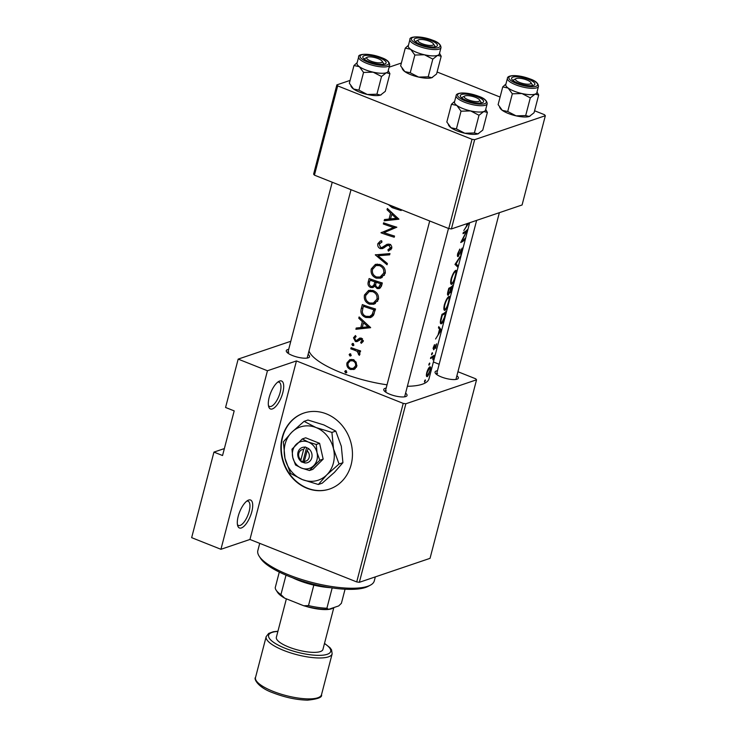 <?xml version="1.0" encoding="UTF-8"?>
<svg xmlns="http://www.w3.org/2000/svg" width="737" height="737" viewBox="0 0 737 737"><rect width="100%" height="100%" fill="white"/><g stroke="black" fill="none" stroke-linecap="round" stroke-linejoin="round"><path stroke-width="1.11" d="M272.377 408.934A15.044 5.749 -68.3 0 1 268.738 406.833A15.044 5.749 -68.3 0 1 270.672 392.858A15.044 5.749 -68.3 0 1 278.862 381.379A15.044 5.749 -68.3 0 1 279.645 381.038A15.044 5.749 -68.3 0 1 282.805 392.683A15.044 5.749 -68.3 0 1 272.377 408.934M268.434 405.525A13.036 4.984 111.7 0 0 269.466 406.409A13.036 4.984 111.7 0 0 271.133 406.391A13.036 4.984 111.7 0 0 279.609 394.221A13.036 4.984 111.7 0 0 279.102 382.19A13.036 4.984 111.7 0 0 277.738 382.125M241.368 527.959A15.044 5.749 -68.3 0 1 237.738 525.859A15.044 5.749 -68.3 0 1 239.663 511.883A15.044 5.749 -68.3 0 1 247.853 500.405A15.044 5.749 -68.3 0 1 248.636 500.064A15.044 5.749 -68.3 0 1 251.805 511.708A15.044 5.749 -68.3 0 1 241.368 527.959M237.434 524.551A13.036 4.984 111.7 0 0 238.466 525.444A13.036 4.984 111.7 0 0 240.133 525.417A13.036 4.984 111.7 0 0 248.609 513.247A13.036 4.984 111.7 0 0 248.102 501.215A13.036 4.984 111.7 0 0 246.738 501.151M351.125 464.761A40.111 35.247 -108.7 0 0 340.77 423.941A40.111 35.247 -108.7 0 0 303.81 413.079A40.111 35.247 -108.7 0 0 282.234 437.373A40.111 35.247 -108.7 0 0 292.598 478.193A40.111 35.247 -108.7 0 0 329.559 489.055A40.111 35.247 -108.7 0 0 351.125 464.761M303.985 413.024A40.111 35.247 -108.7 0 0 282.603 437.253A40.111 35.247 -108.7 0 0 292.884 477.991A40.111 35.247 -108.7 0 0 329.734 488.999M308.103 354.396A12.032 3.436 -165.4 0 1 308.785 357.592A12.032 3.436 -165.4 0 1 308.259 357.813A12.032 3.436 -165.4 0 1 296.431 356.865A12.032 3.436 -165.4 0 1 286.555 351.798A12.032 3.436 -165.4 0 1 287.587 349.596A12.032 3.436 -165.4 0 1 288.701 349.338M288.83 352.139A10.023 2.865 14.6 0 0 287.743 353.014L332.23 182.223M456.885 375.769A12.032 3.436 -165.4 0 1 457.557 378.965A12.032 3.436 -165.4 0 1 457.032 379.187A12.032 3.436 -165.4 0 1 445.212 378.238A12.032 3.436 -165.4 0 1 435.327 373.171A12.032 3.436 -165.4 0 1 436.368 370.969A12.032 3.436 -165.4 0 1 437.474 370.711M437.603 373.512A10.023 2.865 14.6 0 0 436.516 374.387L476.636 220.381M405.59 393.153A12.032 3.436 -165.4 0 1 406.262 396.349A12.032 3.436 -165.4 0 1 405.737 396.57A12.032 3.436 -165.4 0 1 393.908 395.622A12.032 3.436 -165.4 0 1 384.032 390.564A12.032 3.436 -165.4 0 1 385.073 388.353A12.032 3.436 -165.4 0 1 386.179 388.095M386.308 390.896A10.023 2.865 14.6 0 0 385.221 391.771L429.708 220.98M467.046 223.633L466.309 226.462L463.831 230.506L468.815 223.035M461.565 249.088L461.795 250.691L460.662 254.523L462.191 248.065L458.469 255.398L458.267 253.298L459.897 249.032L457.705 253.546C457.226 255.748 457.373 256.752 458.156 256.568L461.602 249.005M458.469 255.398L457.428 255.094M455.512 275.537C456.599 271.52 456.59 269.853 455.466 270.543C453.909 271.824 452.463 274.579 451.118 278.826C450.289 282.971 450.556 284.768 451.928 284.215C453.218 282.851 454.416 279.959 455.512 275.537L455.346 275.472M456.046 270.359L455.466 270.543M451.265 284.371L451.928 284.215L450.814 283.773M448.732 301.58C449.819 297.564 449.81 295.896 448.686 296.578C447.129 297.859 445.682 300.622 444.337 304.86C443.499 309.006 443.766 310.802 445.148 310.249C446.438 308.886 447.635 305.993 448.732 301.58L448.557 301.507M449.266 296.394L448.686 296.578M444.485 310.406L445.148 310.249L444.033 309.807M429.174 363.627L429.809 363.885L429.653 363.019L428.916 364.308L429.091 365.183L429.653 363.019M428.916 364.308L428.879 365.101M424.779 380.485L425.424 380.743L425.267 379.877L424.53 381.167L424.696 382.042L425.267 379.877M424.53 381.167L424.494 381.959M434.111 355.252A62.175 17.771 -165.4 0 1 430.795 357.353L430.491 358.523A62.175 17.771 14.6 0 0 431.771 357.878L432.932 357.39L431.716 356.911L432.859 357.371L432.895 359.803L433.42 356.772A62.175 17.771 14.6 0 0 433.807 356.422L434.111 355.252M433.955 348.675L434.526 344.612L433.273 347.588L433.669 349.835L436.286 344.962L435.65 348.371L436.571 343.81L434.379 348.159L433.098 348.417M435.871 344.805L436.387 344.934L435.908 344.741M441.297 329.964L438.791 326.638L438.46 327.919L439.584 329.052L438.045 334.948L435.576 338.992L441.297 329.964L439.906 329.411L440.735 330.545L438.672 334.045L439.538 329.246M431.864 353.281L432.508 353.539L432.352 352.664L431.615 353.963L431.79 354.838L432.352 352.664M431.615 353.963L431.578 354.755M430.178 370.49L430.684 367.256L429.938 366.731C428.75 367.634 427.681 369.606 426.741 372.655C426.115 375.63 426.327 376.939 427.377 376.579L428.805 374.497L429.957 370.398M429.735 366.879L430.684 367.256L429.938 366.731M442.007 314.284L440.956 318.32C439.971 322.539 440.182 324.317 441.61 323.644C442.495 322.99 443.388 321.166 444.31 318.154L446.161 311.272A62.175 17.771 -165.4 0 1 442.007 314.284M440.892 323.81L441.61 323.644L440.422 323.165M452.951 285.228A62.175 17.771 -165.4 0 1 448.796 288.25L447.875 291.769C447.285 294.238 447.414 295.38 448.262 295.187L450.04 291.935L450.445 292.764L452.951 285.228M460.597 255.859L455.005 264.38L457.686 267.043L458.009 265.79L456.102 263.92L460.597 255.859M463.315 232.505L463.011 233.675A62.175 17.771 14.6 0 0 466.521 231.4L460.708 242.519A62.175 17.771 14.6 0 0 464.863 239.497L465.167 238.327A62.175 17.771 -165.4 0 1 462.136 240.806L467.47 229.483A62.175 17.771 -165.4 0 1 463.315 232.505M469.653 222.749L429.035 378.689A62.175 17.771 -165.4 0 1 422.255 384.253A62.175 17.771 -165.4 0 1 407.377 386.28M387.036 384.806A62.175 17.771 -165.4 0 1 308.987 351.015M398.92 219.202L387.367 208.451L387.036 209.732L390.592 213.177L389.053 219.073L384.484 219.534L384.152 220.805L398.92 219.202M387.091 245.688L389.072 245.384L390.315 247.825L387.883 249.825L388.454 251.142L391.706 248.378C392.056 246.388 391.264 244.988 389.311 244.196L387.063 244.269L382.006 247.448L380.614 247.475L379.131 244.15L381.987 242.049L381.628 240.723L380.347 241.036L377.841 243.671C377.418 245.955 378.238 247.604 380.292 248.636L382.632 248.59L387.091 245.688L390.638 244.417M381.969 241.985L381.112 242.28L381.987 242.049M385.175 273.464C385.746 269.162 383.931 266.158 379.73 264.445L375.409 264.353L371.264 268.941C370.508 273.289 372.167 276.357 376.22 278.153L380.789 278.199L385.175 273.464M378.394 299.498C378.965 295.205 377.141 292.193 372.94 290.479L368.62 290.396L364.483 294.975C363.728 299.323 365.377 302.4 369.44 304.188L374.009 304.234L378.394 299.498M370.665 327.689L359.112 316.938L358.781 318.218L362.328 321.664L360.798 327.569L356.22 328.02L355.888 329.292L370.665 327.689M353.17 343.47L351.844 344.17L352.599 345.644L353.935 344.944L352.544 343.442M353.815 345.229L353.281 345.662M350.471 353.824L349.145 354.515L349.909 355.989L351.236 355.289L349.845 353.788M351.116 355.575L350.582 356.008M346.077 370.674L344.75 371.374L345.515 372.848L346.851 372.148L345.46 370.647M346.731 372.434L346.197 372.867M356.809 366.252L356.118 362.107L353.041 359.656L349.882 359.601L346.97 362.871C346.408 365.976 347.578 368.187 350.471 369.504L354.239 369.348L356.809 366.252M353.723 369.55L354.239 369.348M360.614 350.923A62.175 17.771 -165.4 0 1 351.107 347.652L350.803 348.822A62.175 17.771 14.6 0 0 353.907 349.946L357.123 351.282L359.269 355.372L359.877 354.469L358.855 351.623A62.175 17.771 14.6 0 0 360.31 352.093L360.614 350.923M359.739 338.071L356.671 340.365L355.695 340.374L354.644 338.154L356.1 336.616L355.446 335.538L353.502 337.795L355.437 341.553L357.003 341.627L361.084 339.315L362.079 340.973L360.623 342.281L361.25 343.35L363.286 341.36L361.342 338.126L359.647 338.099M362.328 304.593L361.277 308.628C360.19 312.857 361.692 315.805 365.792 317.481L370.554 317.61L373.272 315.602L375.529 308.996A62.175 17.771 -165.4 0 1 362.328 304.593M382.319 282.953A62.175 17.771 -165.4 0 1 369.108 278.549L368.196 282.078C367.588 284.565 368.426 286.389 370.702 287.531L372.959 287.587L374.7 286.168L377.16 288.591L379.362 288.591L381.655 285.495L382.319 282.953M389.965 253.583L375.28 254.855L387.054 264.767L387.376 263.514L377.98 255.748L389.643 254.836L389.965 253.583M383.627 222.804L383.323 223.974A62.175 17.771 14.6 0 0 393.567 227.475L381.02 232.818A62.175 17.771 14.6 0 0 394.231 237.222L394.535 236.052A62.175 17.771 -165.4 0 1 384.014 232.634L396.838 227.208A62.175 17.771 -165.4 0 1 383.627 222.804M396.838 207.917A62.175 17.771 -165.4 0 1 392.535 206.48M388.381 204.554L392.102 207.604A62.175 17.771 14.6 0 0 401.186 210.524L401.389 209.723M224.37 448.575L213.942 452.103L191.657 537.66L220.943 549.295L267.448 370.757L238.171 359.112L225.568 407.469L234.182 410.896L222.556 455.53L213.942 452.103M476.544 379.804L405.857 403.765L359.352 582.304L430.04 558.342L476.544 379.804L475.733 378.809L457.935 371.734M439.151 364.262L433.384 361.968M451.394 228.94L522.082 204.978L545.343 115.709L474.646 139.671L451.394 228.94L448.759 228.562L472.021 139.293L337.684 85.879L314.432 175.148L313.612 174.153L336.864 84.884L337.684 85.879M448.759 228.562L314.432 175.148M401.389 63.023L389.136 67.168M350.084 80.407L336.864 84.884M545.343 115.709L544.523 114.714L534.574 110.762M500.091 97.054L437.096 72.005M472.021 139.293L474.646 139.671M359.352 582.304L356.717 581.926L249.944 539.466L220.943 549.295M356.717 581.926L403.222 403.388L296.449 360.927L249.944 539.466M290.802 341.277L238.171 359.112M267.448 370.757L296.449 360.927M403.222 403.388L405.857 403.765M346.372 370.831L344.75 371.374M355.262 368.721L353.797 368.38L350.471 369.504M348.454 362.364L346.97 362.871M350.941 360.568L351.779 359.38M355.593 365.865L353.235 368.362L350.775 368.334C348.573 367.348 347.68 365.663 348.094 363.277L350.278 360.798L352.728 360.826C354.976 361.803 355.934 363.479 355.593 365.865L356.957 365.395M353.235 368.362L356.422 367.284M354.331 360.282L352.728 360.826M350.757 353.972L349.145 354.515M360.577 351.042L358.855 351.623M359.942 353.871L358.394 354.396M359.896 353.456L358.726 353.861M359.361 350.517L357.123 351.282M352.618 348.205L350.803 348.822M353.456 343.626L351.844 344.17M363.286 341.388L360.623 342.281M363.369 340.54L362.079 340.973M362.53 338.827L361.084 339.315M362.282 338.615L360.126 339.342M358.698 340.448L355.437 341.553M358.808 340.347L358.071 339.895M355.179 337.224L353.502 337.795M358.016 339.26L361.351 338.136L360.08 339.213L356.671 340.365M370.232 327.127L359.463 328.085L355.888 329.292M362.392 327.025L360.798 327.569M363.571 321.24L362.328 321.664M359.988 317.804L358.781 318.218M367.993 326.777L362.291 327.412L363.498 322.751L367.993 326.777L369.301 326.334M364.76 322.327L363.498 322.751M371.899 316.938L369.348 316.532M368.187 316.67L365.792 317.481M363.304 306.233A62.175 17.771 14.6 0 0 373.806 309.733L372.139 314.533L369.771 316.413L366.096 316.311C363.82 315.565 362.549 313.98 362.272 311.567L363.304 306.233L365.137 305.615M375.492 309.162L373.806 309.733M374.156 313.851L372.139 314.533M369.771 316.413L373.714 314.856M375.409 303.58L372.839 303.193M372.001 303.322L369.44 304.188M366.114 294.422L364.483 294.975M368.933 291.695L370.444 290.074M376.948 299.13L373.346 303.045L369.753 303.018C366.427 301.525 365.101 298.992 365.773 295.408L369.228 291.585L372.646 291.649C376.036 293.086 377.473 295.583 376.948 299.13L378.56 298.586M373.346 303.045L377.74 301.175M374.332 291.078L372.646 291.649M372.701 290.406L369.228 291.585M380.587 287.798L377.16 288.591M380.006 287.623L379.26 287.227M375.842 285.772L374.7 286.168M374.442 286.5L370.702 287.531M374.101 286.38L373.429 286.039M369.734 281.552L368.196 282.078M380.587 283.699L378.643 287.439L377.445 287.412C375.759 286.426 375.29 284.989 376.036 283.109L376.238 282.326A62.175 17.771 14.6 0 0 380.587 283.699L382.273 283.128M381.858 284.712L380.172 285.283M378.155 281.672L376.238 282.326M374.884 281.875L373.889 285.035L372.425 286.38L371.006 286.361C369.366 285.283 368.915 283.782 369.661 281.856L370.094 280.198A62.175 17.771 14.6 0 0 374.884 281.875L376.773 281.23M375.769 284.39L373.889 285.035M375.723 285.265L372.425 286.38M371.918 279.581L370.094 280.198M382.19 277.545L379.619 277.149M378.781 277.287L376.22 278.153M372.894 268.388L371.264 268.941M375.713 265.652L377.224 264.039M383.728 273.095L380.126 277.011L376.533 276.983C373.208 275.491 371.881 272.957 372.553 269.373L376.008 265.541L379.426 265.615C382.816 267.052 384.253 269.539 383.728 273.095L385.35 272.552M380.126 277.011L384.521 275.141M381.112 265.044L379.426 265.615M379.481 264.371L376.008 265.541M389.827 254.136L381.425 254.578L377.98 255.748M380.228 254.984L379.629 254.403M375.879 254.652L375.28 254.855M379.822 242.998L377.841 243.671M381.517 242.141L381.821 241.45M388.74 244.067L385.34 246.315L382.006 247.448M390.969 249.76L390.665 248.885L387.883 249.825M390.665 248.885L391.688 248.443M391.817 247.319L390.315 247.825M390.573 244.868L389.072 245.384M384.41 247.65L380.292 248.636M383.719 247.475L383.019 247.107M385.138 223.366L383.323 223.974M385.562 231.998L384.585 231.611L381.02 232.818M384.585 231.611L381.093 232.551M384.659 231.344L395.603 226.839M395.52 226.812L393.567 227.475M398.496 218.631L387.717 219.598L384.152 220.805M390.647 218.539L389.053 219.073M391.835 212.753L390.592 213.177M388.242 209.317L387.036 209.732M396.257 218.281L390.546 218.917L391.762 214.264L396.257 218.281L397.556 217.839M393.014 213.841L391.762 214.264M439.574 329.089L441.343 329.798M433.08 348.583L434.333 349.08M433.034 356.118L433.807 356.422M432.564 356.432L433.42 356.772M427.672 375.409C426.889 375.695 426.741 374.7 427.239 372.434L429.634 367.901C430.344 367.579 430.417 368.537 429.855 370.775L427.672 375.409L426.355 375.105M429.026 367.662L429.993 367.818L429.164 367.487M441.822 315.021L442.264 315.196A62.175 17.771 14.6 0 0 445.572 312.801L444.208 317.813L441.914 322.474L440.293 322.189M444.936 312.543L445.572 312.801M441.914 322.474C441.15 322.999 440.855 322.29 441.039 320.346L442.264 315.196M440.533 320.153L441.039 320.346M445.452 309.079C444.356 309.512 444.171 308.002 444.918 304.556C445.977 301.101 447.129 298.835 448.382 297.748C449.303 297.232 449.321 298.651 448.437 302.004C447.525 305.569 446.53 307.928 445.452 309.079L443.84 308.775M447.783 297.508L448.861 297.601M451.717 286.509L452.352 286.767L450.749 291.603L449.92 291.391L448.566 294.017L447.516 293.722M450.749 291.603L451.237 287.817A62.175 17.771 14.6 0 0 452.352 286.767M450.344 287.458L451.237 287.817M449.846 287.743L450.814 288.13L449.929 291.373M448.566 294.017C447.995 293.934 448.013 292.875 448.612 290.829L449.045 289.162A62.175 17.771 14.6 0 0 450.814 288.13M452.232 283.045C451.136 283.478 450.961 281.967 451.698 278.522C452.758 275.067 453.909 272.791 455.171 271.704C456.083 271.198 456.102 272.616 455.217 275.96C454.305 279.535 453.31 281.893 452.232 283.045L450.62 282.741M454.563 271.465L455.641 271.557M455.586 263.717L456.102 263.92M455.033 264.601L458.009 265.79M459.381 249.806L459.87 250M464.31 239.276L464.863 239.497M465.784 231.105L466.521 231.4M468.391 223.173L466.936 225.55L467.47 223.486M370.343 585.178L368.049 586.394A58.159 16.629 -165.4 0 1 289.3 576.509A58.159 16.629 -165.4 0 1 260.612 558.406L259.194 556.223A60.167 17.2 14.6 0 0 288.876 574.952A60.167 17.2 14.6 0 0 370.343 585.178A60.167 17.2 14.6 0 0 374.285 580.903L375.336 576.887M259.719 543.353L257.839 550.576A60.167 17.2 14.6 0 0 259.194 556.223M478.829 101.356A8.024 2.294 14.6 0 0 479.529 99.882A8.024 2.294 14.6 0 0 472.933 96.51A8.024 2.294 14.6 0 0 465.056 95.874A8.024 2.294 14.6 0 0 464.706 96.022A8.024 2.294 14.6 0 0 468.695 99.983A8.024 2.294 14.6 0 0 478.829 101.356M479.529 99.882L480.939 102.056A10.023 2.865 -165.4 0 1 481.169 102.977M461.758 97.929A10.023 2.865 -165.4 0 1 462.412 97.229L464.706 96.022M389.901 73.654L385.285 91.37L380.495 95.091L376.911 94.207L367.321 94.483A16.048 4.588 -165.4 0 1 359.463 92.07A16.048 4.588 -165.4 0 1 353.548 89.002L349.347 83.244L353.963 65.538L359.361 66.68L363.553 72.438L373.134 72.162L381.526 76.491L386.308 72.77L389.901 73.654L388.233 70.66M381.25 94.769A16.048 4.588 -165.4 0 1 381.195 94.797L380.495 95.091A16.048 4.588 -165.4 0 1 367.321 94.483L358.937 90.144L353.548 89.002A16.048 4.588 -165.4 0 1 351.549 87.077L350.886 86.054M379.905 58.011A12.032 3.436 -165.4 0 1 385.322 63.741A12.032 3.436 -165.4 0 1 369.025 61.696A12.032 3.436 -165.4 0 1 363.092 57.956A12.032 3.436 -165.4 0 1 367.33 55.349A12.032 3.436 -165.4 0 1 379.905 58.011M358.652 56.924L357.003 63.253A16.048 4.588 14.6 0 0 365.276 69.748A16.048 4.588 14.6 0 0 388.058 71.342L389.698 65.013A16.048 4.588 -165.4 0 1 366.925 63.428A16.048 4.588 -165.4 0 1 358.652 56.924C357.519 53.681 369.624 52.935 381.324 57.578C386.778 59.43 389.569 61.908 389.698 65.013M376.911 94.207L381.526 76.491M358.937 90.144L363.553 72.438M357.159 62.636L353.963 65.538M381.195 94.797A16.048 4.588 -165.4 0 1 380.495 95.091M388.077 71.24A16.048 4.588 -165.4 0 1 386.308 72.77A16.048 4.588 -165.4 0 1 373.134 72.162A16.048 4.588 -165.4 0 1 359.361 66.68A16.048 4.588 -165.4 0 1 357.03 63.152M516.351 78.49A8.024 2.294 14.6 0 0 516.001 78.638A8.024 2.294 14.6 0 0 519.99 82.599A8.024 2.294 14.6 0 0 530.133 83.963A8.024 2.294 14.6 0 0 530.824 82.498A8.024 2.294 14.6 0 0 524.237 79.117A8.024 2.294 14.6 0 0 516.351 78.49M513.063 80.536A10.023 2.865 -165.4 0 1 513.707 79.845L516.001 78.638M530.824 82.498L532.234 84.672A10.023 2.865 -165.4 0 1 532.464 85.593M441.196 56.27L436.58 73.986L431.79 77.707L428.206 76.823L418.625 77.09A16.048 4.588 -165.4 0 1 410.758 74.686A16.048 4.588 -165.4 0 1 404.843 71.618L400.642 65.86L405.258 48.145L410.656 49.296L414.848 55.045L424.438 54.778L432.822 59.107L437.603 55.386L441.196 56.27L439.528 53.267M432.545 77.385A16.048 4.588 -165.4 0 1 432.49 77.413L431.79 77.707A16.048 4.588 -165.4 0 1 418.625 77.09L410.242 72.76L404.843 71.618A16.048 4.588 -165.4 0 1 402.844 69.683L402.181 68.67M431.2 40.627A12.032 3.436 -165.4 0 1 436.617 46.357A12.032 3.436 -165.4 0 1 420.33 44.312A12.032 3.436 -165.4 0 1 414.387 40.563A12.032 3.436 -165.4 0 1 418.625 37.965A12.032 3.436 -165.4 0 1 431.2 40.627M409.947 39.54L408.298 45.86A16.048 4.588 14.6 0 0 416.58 52.364A16.048 4.588 14.6 0 0 439.353 53.948L441.002 47.629A16.048 4.588 -165.4 0 1 418.22 46.044A16.048 4.588 -165.4 0 1 409.947 39.54C408.823 36.297 420.919 35.542 432.628 40.194C438.073 42.046 440.864 44.524 441.002 47.629M428.206 76.823L432.822 59.107M410.242 72.76L414.848 55.045M408.455 45.252L405.258 48.145M432.49 77.413A16.048 4.588 -165.4 0 1 431.79 77.707M439.381 53.847A16.048 4.588 -165.4 0 1 437.603 55.386A16.048 4.588 -165.4 0 1 424.438 54.778A16.048 4.588 -165.4 0 1 410.656 49.296A16.048 4.588 -165.4 0 1 408.326 45.758M418.874 39.734A8.024 2.294 14.6 0 0 418.524 39.872A8.024 2.294 14.6 0 0 422.513 43.842A8.024 2.294 14.6 0 0 432.656 45.206A8.024 2.294 14.6 0 0 433.347 43.741A8.024 2.294 14.6 0 0 426.76 40.36A8.024 2.294 14.6 0 0 418.874 39.734M415.585 41.779A10.023 2.865 -165.4 0 1 416.23 41.088L418.524 39.872M433.347 43.741L434.756 45.915A10.023 2.865 -165.4 0 1 434.987 46.836M536.858 92.613A16.048 4.588 -165.4 0 1 535.09 94.143A16.048 4.588 14.6 0 1 521.916 93.535A16.048 4.588 -165.4 0 1 514.048 91.121A16.048 4.588 14.6 0 0 536.831 92.715L538.48 86.386A16.048 4.588 -165.4 0 1 515.697 84.801A16.048 4.588 -165.4 0 1 507.424 78.297L505.775 84.626A16.048 4.588 14.6 0 0 514.058 91.121A16.048 4.588 -165.4 0 1 508.134 88.053L512.326 93.811L521.916 93.535L530.299 97.864L535.09 94.143L538.673 95.027L537.006 92.033M517.807 83.069A12.032 3.436 -165.4 0 1 511.865 79.329A12.032 3.436 -165.4 0 1 516.103 76.722A12.032 3.436 -165.4 0 1 528.678 79.384A12.032 3.436 -165.4 0 1 534.095 85.114A12.032 3.436 -165.4 0 1 517.807 83.069M538.673 95.027L534.058 112.743L529.277 116.464L525.684 115.58L516.103 115.856L507.719 111.517L512.326 93.811M525.684 115.58L530.299 97.864M507.719 111.517L502.321 110.375L498.12 104.617L502.735 86.911L508.134 88.053A16.048 4.588 -165.4 0 1 505.803 84.525M505.932 84.009L502.735 86.911M530.023 116.142A16.048 4.588 -165.4 0 1 529.967 116.17L529.277 116.464A16.048 4.588 -165.4 0 1 516.103 115.856A16.048 4.588 -165.4 0 1 502.321 110.375A16.048 4.588 -165.4 0 1 500.322 108.45L499.658 107.427M529.967 116.17A16.048 4.588 -165.4 0 1 529.277 116.464M381.351 62.59A8.024 2.294 14.6 0 0 382.052 61.125A8.024 2.294 14.6 0 0 375.455 57.744A8.024 2.294 14.6 0 0 367.579 57.117A8.024 2.294 14.6 0 0 367.229 57.265A8.024 2.294 14.6 0 0 371.218 61.226A8.024 2.294 14.6 0 0 381.351 62.59M382.052 61.125L383.461 63.299A10.023 2.865 -165.4 0 1 383.691 64.22M364.281 59.163A10.023 2.865 -165.4 0 1 364.935 58.472L367.229 57.265M485.563 109.997A16.048 4.588 -165.4 0 1 483.785 111.536A16.048 4.588 14.6 0 1 470.621 110.919A16.048 4.588 -165.4 0 1 462.753 108.514A16.048 4.588 14.6 0 0 485.536 110.099L487.175 103.77A16.048 4.588 -165.4 0 1 464.402 102.185A16.048 4.588 -165.4 0 1 456.129 95.681L454.48 102.01A16.048 4.588 14.6 0 0 462.753 108.514A16.048 4.588 -165.4 0 1 456.839 105.437L461.03 111.195L470.621 110.919L479.004 115.258L483.785 111.536L487.378 112.411L485.711 109.417M466.503 100.453A12.032 3.436 -165.4 0 1 460.57 96.713A12.032 3.436 -165.4 0 1 464.807 94.106A12.032 3.436 -165.4 0 1 477.383 96.768A12.032 3.436 -165.4 0 1 482.799 102.498A12.032 3.436 -165.4 0 1 466.503 100.453M487.378 112.411L482.763 130.127L477.972 133.848L474.388 132.964L464.807 133.24L456.415 128.901L461.03 111.195M474.388 132.964L479.004 115.258M456.415 128.901L451.026 127.759L446.825 122.01L451.44 104.295L456.839 105.437A16.048 4.588 -165.4 0 1 454.508 101.909M454.637 101.402L451.44 104.295M478.728 133.526A16.048 4.588 -165.4 0 1 478.672 133.554L477.972 133.848A16.048 4.588 -165.4 0 1 464.807 133.24A16.048 4.588 -165.4 0 1 451.026 127.759A16.048 4.588 -165.4 0 1 449.026 125.834L448.363 124.811M478.672 133.554A16.048 4.588 -165.4 0 1 477.972 133.848M330.701 587.702A34.095 9.747 -165.4 0 1 313.824 585.123A34.095 9.747 -165.4 0 1 298.236 580.259A34.095 9.747 -165.4 0 1 292.571 577.771M286.011 575.155L280.935 594.621L284.648 598.149A32.087 9.176 -165.4 0 1 277.499 592.281L276.089 590.107A34.095 9.747 14.6 0 0 280.935 594.621M332.184 587.923L326.896 608.228L328.619 609.342A32.087 9.176 -165.4 0 1 303.819 605.777L284.648 598.149M303.819 605.777L308.499 605.584A34.095 9.747 14.6 0 0 326.896 608.228M313.824 585.123L308.499 605.584M279.286 572.087L275.233 587.684A34.095 9.747 14.6 0 0 276.089 590.107M345.063 589.222L341.397 603.308L338.707 605.915L328.619 609.342M297.674 603.336A24.063 6.882 14.6 0 0 299.913 604.276A24.063 6.882 14.6 0 0 302.281 605.16M305.404 606.201A24.063 6.882 14.6 0 0 333.437 607.703M286.371 598.84L276.357 637.293A24.063 6.882 14.6 0 0 288.766 647.049A24.063 6.882 14.6 0 0 322.935 649.426L333.843 607.564M303.644 449.423L300.899 459.943L301.24 461.813L304.75 462.947A8.024 7.048 -108.7 0 0 311.788 457.797A8.024 7.048 -108.7 0 0 308.499 448.547L305.118 446.935L303.644 449.423A6.016 5.288 -108.7 0 0 298.826 453.31A6.016 5.288 -108.7 0 0 300.899 459.943M305.054 447.175A8.024 7.048 -108.7 0 0 298.006 452.325A8.024 7.048 -108.7 0 0 301.304 461.583M309.448 470.519L319.803 460.266L323.175 459.123L319.6 443.333L305.68 437.806L302.308 438.939L291.963 449.192L292.764 457.419L295.528 464.983L301.507 468.078L309.448 470.519L312.82 469.377L323.175 459.123M319.803 460.266L317.039 452.702L316.228 444.475L319.6 443.333M316.228 444.475L308.287 442.043L302.308 438.939M339.057 463.997L333.52 448.87L331.917 432.416L316.035 427.552L304.077 421.352L291.76 432.269L283.367 441.85L284.979 458.303A28.08 24.671 -108.7 0 0 302.465 479.621A28.08 24.671 -108.7 0 0 326.74 474.904A28.08 24.671 -108.7 0 0 333.52 448.87A28.08 24.671 -108.7 0 0 316.035 427.552A28.08 24.671 -108.7 0 0 291.76 432.269A28.08 24.671 -108.7 0 0 284.979 458.303L290.507 473.421L302.465 479.621L318.347 484.495L326.74 474.904L339.057 463.997L342.926 462.679L334.534 472.27L322.216 483.186L318.347 484.495M331.917 432.416L335.786 431.108L341.314 446.226L342.926 462.679M304.077 421.352L307.946 420.035L323.829 424.908L335.786 431.108M292.764 457.419A14.04 12.336 -108.7 0 0 301.507 468.078A14.04 12.336 -108.7 0 0 313.649 465.72A14.04 12.336 -108.7 0 0 317.039 452.702A14.04 12.336 -108.7 0 0 308.287 442.043A14.04 12.336 -108.7 0 0 296.154 444.402A14.04 12.336 -108.7 0 0 292.764 457.419M304.75 462.947L304.344 461.316L307.089 450.795L308.499 448.547M304.344 461.316A6.016 5.288 -108.7 0 0 309.162 457.419A6.016 5.288 -108.7 0 0 307.089 450.795M306.61 447.534L303.054 461.205L304.455 461.758M303.054 461.205L301.24 461.813M355.759 349.32L353.907 349.946M362.825 308.103L361.277 308.628M375.253 310.074L373.567 310.645M377.841 281.58L374.682 282.649M387.874 244.73L384.705 245.808M393.973 206.968L392.102 207.604M430.758 357.482L431.771 357.878M381.176 57.578A14.841 4.238 14.6 0 0 361.72 54.787A14.841 4.238 14.6 0 0 367.763 62.129A14.841 4.238 14.6 0 0 387.211 64.92A14.841 4.238 14.6 0 0 381.176 57.578M432.472 40.194A14.841 4.238 14.6 0 0 413.024 37.403A14.841 4.238 14.6 0 0 419.058 44.745A14.841 4.238 14.6 0 0 438.506 47.537A14.841 4.238 14.6 0 0 432.472 40.194M516.536 83.502A14.841 4.238 14.6 0 0 535.983 86.293A14.841 4.238 14.6 0 0 529.949 78.951A14.841 4.238 14.6 0 0 510.501 76.16A14.841 4.238 14.6 0 0 516.536 83.502M465.24 100.886A14.841 4.238 14.6 0 0 484.688 103.677A14.841 4.238 14.6 0 0 478.654 96.344A14.841 4.238 14.6 0 0 459.197 93.544A14.841 4.238 14.6 0 0 465.24 100.886M273.095 691.361A34.095 9.747 14.6 0 0 321.498 694.733C322.502 697.276 317.859 699.081 307.569 700.15C296.67 699.901 285.237 697.497 273.261 692.918C257.102 687.253 253.675 678.141 255.509 677.543A34.095 9.747 14.6 0 0 273.095 691.361M277.886 631.425A32.087 9.176 14.6 0 0 285.145 648.274A32.087 9.176 14.6 0 0 323.396 655.119A32.087 9.176 14.6 0 0 324.464 643.558M324.51 643.383L329.992 647.694L331.549 649.841L332.157 653.811A34.095 9.747 -165.4 0 1 283.754 650.439A34.095 9.747 -165.4 0 1 266.168 636.63L255.509 677.543M350.278 360.798L353.742 359.619M378.643 287.439L381.361 286.518M448.833 297.591L447.985 297.251M455.613 271.548L454.766 271.216M448.483 228.452L404.631 396.828M455.927 379.444L499.364 212.68M538.48 86.386C538.342 83.281 535.55 80.803 530.106 78.951C523.906 76.602 518.185 75.496 512.943 75.616C509.249 75.939 507.406 76.832 507.424 78.297M307.145 358.071L351.005 189.695M487.175 103.77C487.046 100.674 484.255 98.196 478.801 96.335C472.61 93.995 466.889 92.88 461.638 93C457.953 93.332 456.111 94.225 456.129 95.681M332.157 653.811L321.498 694.733M277.932 631.25L273.307 631.756L268.683 633.424L266.168 636.63"/></g></svg>
